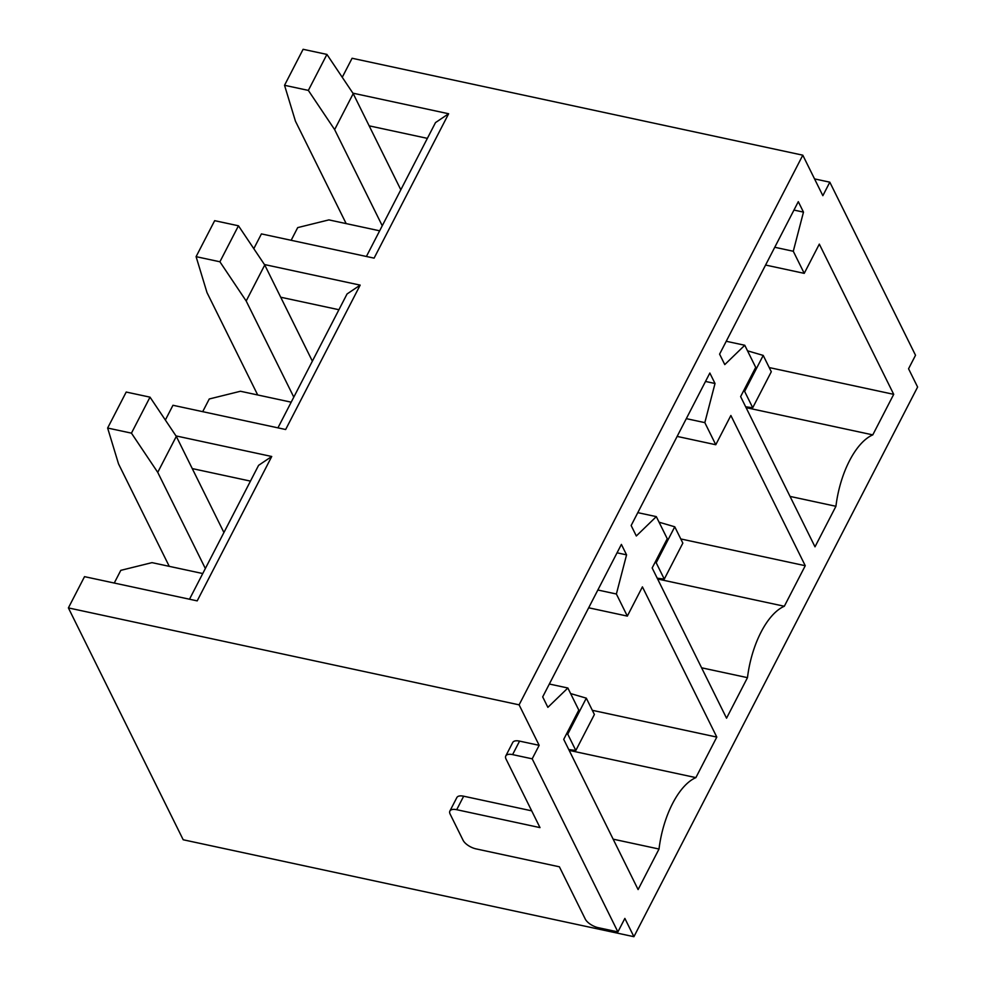 <?xml version="1.0" encoding="UTF-8"?>
<svg xmlns="http://www.w3.org/2000/svg" width="986" height="986" viewBox="0 0 986 986"><rect width="100%" height="100%" fill="white"/><g stroke="black" fill="none" stroke-linecap="round" stroke-linejoin="round"><path stroke-width="1.48" d="M539.157 745.33L519.104 704.842L68.391 607.906L183.199 839.764L633.912 936.7L624.865 918.41L617.902 931.906L598.305 927.69A11.314 5.053 -152.7 0 1 585.265 919.051L559.395 866.805L476.115 848.897A11.314 5.053 -152.7 0 1 463.075 840.257L450.146 814.128A11.314 5.053 -152.7 0 1 449.887 811.047A11.314 5.053 -152.7 0 1 456.703 809.703L539.995 827.611L506.028 759.035A11.314 5.053 -152.7 0 1 505.781 755.954A11.314 5.053 -152.7 0 1 512.597 754.61L532.193 758.826L539.157 745.33L519.56 741.115A11.314 5.053 27.3 0 0 512.745 742.458L505.781 755.954M532.193 758.826L617.902 931.906M519.104 704.842L802.801 155.184L822.854 195.684L829.818 182.188L915.526 355.268L908.562 368.764L917.609 387.042L633.912 936.7M659.018 849.032A67.886 31.503 102.1 0 1 695.882 777.621L716.797 737.084L642.416 586.867L627.33 616.102L616.386 594.003L626.566 554.859L621.39 544.408L542.694 696.892L547.871 707.344L567.862 688.006L578.807 710.105L563.721 739.352L638.102 889.569L659.018 849.032L613.144 839.16M747.474 677.653A67.886 31.503 102.1 0 1 784.326 606.254L805.254 565.717L730.872 415.488L715.774 444.735L704.83 422.624L715.023 383.492L709.846 373.041L631.151 525.526L636.315 535.977L656.306 516.627L667.263 538.738L652.165 567.973L726.546 718.19L747.474 677.653L701.588 667.793M835.931 506.286A67.886 31.503 102.1 0 1 872.783 434.875L893.71 394.338L819.317 244.121L804.231 273.356L793.286 251.257L803.479 212.113L798.303 201.662L719.595 354.147L724.772 364.598L744.763 345.26L755.707 367.359L740.622 396.606L815.003 546.823L835.931 506.286L790.045 496.414M352.902 93.165L448.63 113.747L374.101 258.135L261.426 233.904L253.809 248.669M264.445 264.531L360.173 285.127L285.657 429.514L172.969 405.271L165.352 420.036M175.989 435.911L271.729 456.493L197.2 600.881L84.525 576.65L68.391 607.906M802.801 155.184L352.088 58.26L342.253 77.29M449.887 811.047L456.851 797.551A11.314 5.053 27.3 0 1 463.666 796.207L531.688 810.837M379.647 230.81L328.893 219.89L297.698 227.606L291.153 240.301M427.369 138.36L369.158 125.838M448.63 113.747L435.504 122.597L366.398 256.483M872.783 434.875L746.082 407.637M893.71 394.338L769.228 367.568M744.763 345.26L726.238 341.279M803.479 212.113L793.964 210.067M793.286 251.257L774.762 247.264M804.231 273.356L765.592 265.049M291.203 402.177L240.448 391.257L209.254 398.985L202.697 411.667M338.913 309.727L280.702 297.217M360.173 285.127L347.047 293.976L277.941 427.85M784.326 606.254L657.625 579.004M805.254 565.717L680.784 538.948M656.306 516.627L637.794 512.646M715.023 383.492L705.508 381.446M704.83 422.624L686.305 418.643M715.774 444.735L677.135 436.416M202.746 573.544L151.992 562.636L120.797 570.352L114.253 583.046M250.456 481.106L192.258 468.584M271.729 456.493L258.591 465.343L189.497 599.229M695.882 777.621L569.181 750.383M716.797 737.084L592.327 710.314M567.862 688.006L549.338 684.025M626.566 554.859L617.051 552.813M616.386 594.003L597.861 590.01M627.33 616.102L588.679 607.795M814.547 178.897L829.818 182.188M744.64 391.405L763.213 355.416L771.298 371.747L752.725 407.723L744.64 391.405L743.481 391.06M745.675 406.811L752.725 407.723M763.213 355.416L747.524 350.819M400.821 189.78L353.21 93.633L334.636 129.61L308.347 90.404L284.535 85.289L295.443 121.179L346.16 223.6M382.248 225.769L334.636 129.61M353.21 93.633L326.921 54.415L308.347 90.404M326.921 54.415L303.109 49.3L284.535 85.289M656.195 562.772L674.757 526.795L682.842 543.113L664.281 579.102L656.195 562.772L655.024 562.439M657.218 578.19L664.281 579.102M674.757 526.795L659.067 522.198M312.365 361.159L264.753 265L246.18 300.989L219.903 261.783L196.091 256.656L206.986 292.559L257.703 394.979M293.803 397.136L246.18 300.989M264.753 265L238.464 225.794L219.903 261.783M238.464 225.794L214.665 220.667L196.091 256.656M567.739 734.151L586.313 698.162L594.398 714.493L575.824 750.469L567.739 734.151L566.58 733.806M568.774 749.557L575.824 750.469M586.313 698.162L570.611 693.565M223.921 532.526L176.309 436.379L157.735 472.356L131.446 433.15L107.634 428.035L118.542 463.925L169.259 566.346M205.347 568.515L157.735 472.356M176.309 436.379L150.02 397.161L131.446 433.15M150.02 397.161L126.208 392.046L107.634 428.035M512.597 754.61L519.56 741.115M456.703 809.703L463.666 796.207"/></g></svg>
